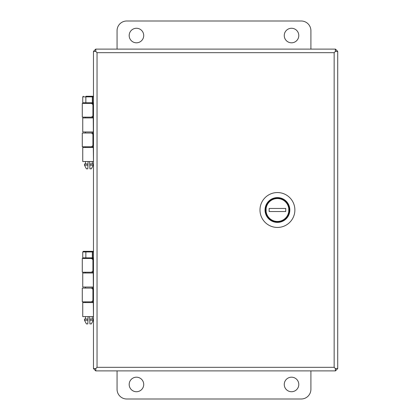 <?xml version="1.0" encoding="UTF-8"?>
<svg xmlns="http://www.w3.org/2000/svg" width="420" height="420" viewBox="0 0 420 420"><rect width="100%" height="100%" fill="white"/><g stroke="black" fill="none" stroke-linecap="round" stroke-linejoin="round"><path stroke-width="0.63" d="M95.797 368.56L95.802 370.892L335.386 370.892L335.386 368.566L334.152 367.327L335.391 368.56L337.717 368.56L337.717 51.44L335.391 51.44L334.152 52.673L335.386 51.434L335.386 49.109L95.802 49.109L95.802 51.434L97.041 52.673L95.797 51.44L93.471 51.44L93.471 368.56L95.797 368.56L97.041 367.327L95.802 368.566M87.854 168.105L87.827 168.829L86.389 168.829L84.493 165.186L84.493 163.984L88.001 163.984L87.959 165.186L88.085 161.537M93.251 165.186L93.251 163.984L89.743 163.984L89.791 165.186L93.251 165.186L91.355 168.829L89.917 168.829L89.66 161.537M86.158 96.254L92.636 96.254L86.158 96.254A0.604 0.299 -90 0 0 85.859 96.857L92.337 96.857A0.604 0.299 -90 0 1 92.636 96.254L93.471 96.254M83.354 103.388L82.745 102.779L85.859 102.779A0.604 0.299 90 0 0 86.158 103.388L93.471 103.388L93.135 103.388L93.356 133.009L92.242 133.009L93.135 133.009L93.471 161.537L82.745 161.537L82.745 147.504L93.429 147.504M87.827 168.829L87.959 165.186L84.493 165.186M91.518 258.463L92.636 258.463L91.518 258.463L92.93 259.675L92.93 271.016L91.518 272.228L82.283 272.228L82.283 258.463L91.518 258.463M87.854 323.185L87.827 323.904L86.389 323.904L84.493 320.26L84.493 319.058L88.001 319.058L87.959 320.26L88.085 316.617M93.251 320.26L93.251 319.058L89.743 319.058L89.791 320.26L93.251 320.26L91.355 323.904L89.917 323.904L89.66 316.617M82.745 251.937L85.859 251.937L85.859 257.859L82.745 257.859L82.745 251.937L83.354 251.328L92.636 251.328L86.158 251.328A0.604 0.299 -90 0 0 85.859 251.937L92.337 251.937A0.604 0.299 -90 0 1 92.636 251.328L93.471 251.328M93.471 251.937L92.337 251.937L92.337 257.859A0.604 0.299 90 0 0 92.636 258.463L92.636 257.859L85.859 257.859A0.604 0.299 90 0 0 86.158 258.463L93.471 258.463L93.135 258.463L93.356 288.083L92.242 288.083L93.135 288.083L93.471 316.617L82.745 316.617L82.745 302.579L93.429 302.579M87.827 323.904L87.959 320.26L84.493 320.26M82.283 146.769L82.283 133.009L91.518 133.009L92.93 134.216L92.93 145.556L91.518 146.769L82.283 146.769L88.872 146.769M92.242 146.769L93.135 146.769M93.135 117.148L92.242 117.148L93.135 117.148M91.518 117.148L82.283 117.148L82.283 103.388L91.518 103.388L92.93 104.601L92.93 115.936L91.518 117.148M93.471 161.537L93.471 103.388M93.471 51.44L95.723 49.109L95.723 51.44M335.47 51.44L335.47 49.109L337.717 51.44M92.242 272.228L93.135 272.228L92.242 272.228M88.872 301.844L82.283 301.844L91.518 301.844L92.93 300.631L92.93 289.296L91.518 288.083L82.283 288.083L82.283 301.844M92.242 301.844L93.135 301.844M93.471 258.463L93.471 316.617M95.723 368.56L95.723 370.892L93.471 368.56M337.717 368.56L335.47 370.892L335.47 368.56M271.068 220.196L271.047 220.227A12.059 12.059 0 0 0 288.666 214.384A12.059 12.059 0 0 0 279.662 198.151A12.059 12.059 0 0 0 271.047 220.227M294.877 210A17.446 17.446 0 0 0 268.711 194.891A17.446 17.446 0 0 0 268.711 225.109A17.446 17.446 0 0 0 294.877 210A17.446 17.446 0 0 0 268.711 194.891A17.446 17.446 0 0 0 268.711 225.109A17.446 17.446 0 0 0 294.877 210M265.514 208.451L266.102 208.451A11.435 11.435 0 0 1 288.766 208.451L289.349 208.451L289.349 211.549A12.017 12.017 0 0 1 265.514 211.549L265.514 208.451A12.017 12.017 0 0 1 289.349 208.451M289.349 211.549L288.766 211.549A11.435 11.435 0 0 1 266.102 211.549L265.514 211.549M285.726 211.549L269.136 211.549L269.136 208.451L285.726 208.451L285.726 211.549M288.766 211.549L288.766 208.451M266.102 211.549L266.102 208.451M93.439 287.033L82.745 287.033L82.745 273L93.429 273M93.439 131.959L82.745 131.959L82.745 117.926L93.429 117.926M310.905 49.109L310.905 30.692A9.692 9.692 0 0 0 301.214 21L126.751 21A9.692 9.692 0 0 0 117.059 30.692L117.059 49.109M136.447 42.809A7.271 7.271 0 0 0 142.742 31.904A7.271 7.271 0 0 0 130.153 31.904A7.271 7.271 0 0 0 136.447 42.809M291.522 42.809A7.271 7.271 0 0 0 297.817 31.904A7.271 7.271 0 0 0 285.227 31.904A7.271 7.271 0 0 0 291.522 42.809M310.905 370.892L310.905 389.308A9.692 9.692 0 0 1 301.214 399L126.751 399A9.692 9.692 0 0 1 117.059 389.308L117.059 370.892M136.447 377.192A7.271 7.271 0 0 1 142.742 388.096A7.271 7.271 0 0 1 130.153 388.096A7.271 7.271 0 0 1 136.447 377.192M291.522 377.192A7.271 7.271 0 0 1 297.817 388.096A7.271 7.271 0 0 1 285.227 388.096A7.271 7.271 0 0 1 291.522 377.192M82.745 102.779L82.745 96.857L85.859 96.857L85.859 102.779L92.337 102.779A0.604 0.299 90 0 0 92.636 103.388L92.636 102.779L93.471 102.779M92.636 96.254L92.636 96.857L93.471 96.857M92.636 102.779L92.337 102.779L92.337 96.857L92.636 96.857L92.636 102.779M93.471 257.859L92.636 257.859L92.636 251.328M97.041 52.673L97.041 367.327L334.152 367.327L334.152 52.673L97.041 52.673M289.837 210A12.406 12.406 0 0 0 271.231 199.259A12.406 12.406 0 0 0 271.231 220.742A12.406 12.406 0 0 0 289.837 210M92.242 103.992L92.852 103.388M82.745 96.857L83.354 96.254M92.242 163.984L92.242 161.537M92.242 147.504L92.242 146.606M92.242 133.166L92.242 131.959M92.242 117.926L92.242 116.991M85.502 163.984L85.502 161.537M85.502 147.504L85.502 146.769M85.502 133.009L85.502 131.959M85.502 117.926L85.502 117.148M92.242 259.072L92.852 258.463M82.745 257.859L83.354 258.463M92.242 319.058L92.242 316.617M92.242 302.579L92.242 301.686M92.242 288.241L92.242 287.033M92.242 273L92.242 272.066M85.502 319.058L85.502 316.617M85.502 302.579L85.502 301.844M85.502 288.083L85.502 287.033M85.502 273L85.502 272.228"/></g></svg>
